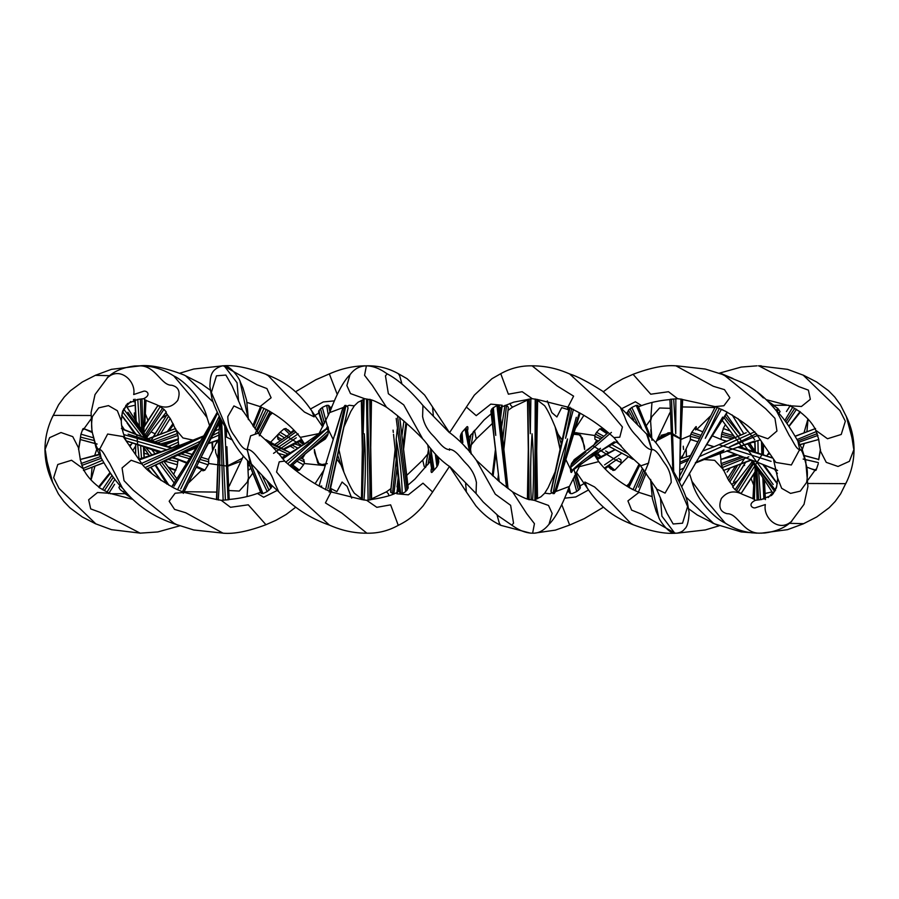<?xml version="1.0" encoding="UTF-8"?>
<svg xmlns="http://www.w3.org/2000/svg" width="899" height="899" viewBox="0 0 899 899"><rect width="100%" height="100%" fill="white"/><g stroke="black" fill="none" stroke-linecap="round" stroke-linejoin="round"><path stroke-width="1.35" d="M253.046 465.693C242.932 457.164 234.841 446.32 228.784 433.172L211.377 392.47L216.479 375.816L225.874 375.063L232.088 385.896L243.056 411.349M285.017 461.445C277.274 451.354 268.273 441.948 258.024 433.239L250.619 435.835L247.225 449.219L250.124 462.423M258.833 433.756L242.325 409.944L233.931 405.932L227.784 416.608C227.897 423.845 230.065 430.205 234.291 435.678C237.797 440.33 241.876 449.197 247.068 449.68L247.247 448.826M95.901 523.937L59.053 488.438L53.648 477.695L57.783 464.502L71.527 460.254L83.169 468.66C86.147 475.133 91.484 481.325 99.171 487.236M218.547 440.184L216.502 443.297L217.356 440.577M211.737 397.257L209.86 386.121L211.602 396.785C213.052 404.381 219.019 416.922 229.503 434.408M80.371 459.827L78.449 447.724L72.763 436.644L60.997 432.531L49.625 437.656L44.95 449.792M44.972 450.197L44.961 449.331C45.635 449.86 46.299 458.681 47.557 463.322L52.659 482.403L58.345 493.821L63.807 501.44L69.931 507.823L82.303 516.981L95.586 523.802M102.362 460.31L83.124 468.48L80.225 459.49L99.002 454.804M101.014 483.887L98.564 486.921L99.036 487.528L109.318 493.259L97.541 492.506L88.641 499.754L90.698 508.901L100.317 512.43L140.21 533.174M183.756 491.697L216.794 492.101M240.044 381.457L248.382 419.597M238.583 401.235L237.066 382.794L224.3 365.972L222.334 365.826C209.995 369.703 210.49 376.838 209.872 386.469M215.445 449.466L215.726 452.691L218.187 459.142M227.559 465.851L242.224 458.344L243.258 456.332M232.571 440.105L226.548 437.172M240.314 461.445L227.694 466.278M226.672 466.042L208.602 463.502L208.669 459.513L201.151 457.254L208.59 459.513M196.915 461.108L208.141 464.805L208.602 463.502M208.141 464.805L204.905 470.121L202.837 470.829M158.595 405.977L157.707 405.258C165.618 408.775 172.305 407.146 177.732 400.392C180.733 391.986 178.732 386.941 171.743 385.244C161.213 385.604 155.909 366.095 140.21 365.837L134.648 365.983C122.534 367.522 113.364 371.489 107.138 377.895L109.936 375.804C121.871 367.994 136.176 382.12 133.693 394.537L143.053 391.425C146.2 389.773 152.178 394.785 143.604 398.684L144.615 399.28L143.885 431.587L144.705 399.145M123.545 489.202C116.96 483.168 109.487 472.75 101.138 457.928L99.272 449.343C103.037 449.871 106.161 458.692 109.633 463.333L122.32 487.786C135.861 505.204 154.021 517.509 176.811 524.679L173.968 523.207L133.322 490.27L124.04 480.673L122.05 467.963L131.142 460.254L141.918 464.053C147.02 470.773 157.763 478.774 174.148 488.078L177.541 489.719L215.94 414.866M122.062 413.203L127.636 403.426L122.579 411.158L121.275 420.721L117.342 410.708L108.464 405.618L98.744 407.854L92.372 416.608C91.136 423.845 91.406 430.205 93.193 435.689C94.496 440.353 96.463 449.208 99.07 449.669L99.171 448.815M176.137 489.056L183.902 492.427L175.114 493.236L169.158 501.26L174.563 509.385L185.688 512.745L223.031 533.186C233.976 534.197 248.281 531.365 265.947 524.713L248.281 504.811L230.504 507.294L221.289 500.338L228.739 499.732M228.818 499.484C245.405 498.057 255.653 494.18 260.204 492.36L257.957 493.765L263.643 497.248L277.173 490.438M207.22 418.293C202.612 398.246 183.508 380.255 173.754 375.906L193.948 399.864L206.95 417.473M173.069 487.539L174.148 488.078M314.122 416.878L311.773 410.944C294.951 385.828 278.443 379.49 265.576 374.13L268.318 375.726L291.411 399.909L304.446 412.057L314.122 416.878M124.444 490.461L123.5 492.113L125.804 493.63M110.206 493.72L125.073 493.708L130.737 497.518M147.998 420.53L145.312 413.787M133.94 405.471L126.984 407.078M320.415 433.296L300.322 437.363C289.703 424.137 276.274 413.866 260.025 406.573L271.116 397.774L266.924 388.582L256.979 384.75L223.323 365.814M95.002 466.075L91.046 480.032M123.5 492.113L120.286 489.697L118.915 487.516L119.342 486.943L118.915 487.516M148.02 439.06L175.541 428.553L177.35 433.576L154.875 441.814M193.341 440.195L182.935 437.948L175.62 429.34M613.983 437.588L619.782 437.195L622.423 426.991L605.746 407.022L569.573 373.905C577.664 376.467 588.654 382.21 602.532 391.132L620.254 407.247L624.614 416.619C626.996 423.845 630.873 430.205 636.234 435.678C641.009 440.33 645.74 449.197 651.595 449.68L648.393 463.199L640.987 465.783C630.626 456.984 621.625 447.578 613.983 437.588M247.225 449.522L247.416 449.354C253.282 449.882 258.013 458.704 262.778 463.345C268.127 468.784 272.004 475.144 274.386 482.415L278.746 491.787C292.894 507.148 309.784 518.251 329.427 525.128L293.243 492.011L276.566 472.009L279.218 461.828L284.646 461.075C293.883 469.728 312.492 484.033 331.057 491.922L325.427 502.912L341.856 513.093L366.859 533.186M369.916 399.268L371.613 499.484C384.783 497.405 393.481 494.888 397.695 491.955L396.807 493.776L408.36 494.832L422.991 483.179L432.61 491.989L423.092 505.901C411.832 518.914 402.595 523.117 398.268 525.353L390.627 504.845L376.827 507.328L366.725 500.338L361.499 499.507M407.157 486.977L408.09 488.269L405.674 491.584L402.235 493.63L399.752 492.686L393.515 434.341M460.985 434.138L462.03 432.329L462.828 442.623L460.985 434.138L460.277 436.397L461.243 442.375M469.66 452.163L465.03 428.834L462.03 432.329M465.03 428.834L466.244 428.565L467.413 430.363M467.761 429.936L467.761 429.936C468.233 425.957 467.446 425.542 465.39 428.666M499.316 406.573L498.271 405.393L496.922 405.382L492.034 408.685L490.888 411.169L497.349 465.446M532.759 533.197C538.602 533.433 544.019 530.466 549.008 524.286L552.155 513.441L548.525 505.452L534.332 500.338L535.557 500.001L536.669 399.313L537.58 399.538L532.287 398.718L522.184 391.706L508.385 394.189L500.743 373.692L491.933 378.726L474.335 395.133L466.39 407.056L476.223 415.641L490.798 404.123L502.204 405.258L501.316 407.078L513.767 402.123L527.499 399.549L529.106 499.788M569.663 373.95C561.987 370.568 548.997 365.747 532.129 365.848L557.144 385.941L573.607 396.144L567.943 407.123C584.53 414.551 600.004 424.834 614.354 437.959M500.743 373.692L500.698 373.714C510.553 368.197 521.06 365.567 532.197 365.848M366.814 533.186C377.951 533.455 388.447 530.837 398.313 525.319L398.268 525.353M436.981 455.804L438.038 464.817L438.791 461.872L438.229 457.153M438.038 464.817L436.97 466.738L435.307 453.939M430.79 448.623L434.093 470.132L436.97 466.738M434.093 470.132L433.621 470.379C431.542 473.548 430.756 473.132 431.239 469.109M350.217 374.512C343.71 380.704 336.855 393.391 329.652 412.596L349.239 405.258L354.251 405.865L358.06 402.235L363.196 399.763M364.129 398.841L363.185 433.7L363.263 399.347L364.713 398.718L350.486 393.582L346.868 385.57L350.003 374.759C354.228 368.938 359.656 365.972 366.275 365.848M366.387 365.848L364.556 375.31L372.253 385.323L386.446 407.168C376.692 401.651 370.815 399.111 368.815 399.527M386.424 407.157C399.583 416.844 411.686 427.43 422.732 438.892L403.73 404.876L388.357 393.728L385.457 375.827L387.222 373.883C384.188 371.86 376.748 366.208 366.747 365.837L366.331 365.848M449.5 450.219L449.702 449.354C456.096 449.882 461.176 458.704 465.952 463.345C471.481 468.795 474.964 475.155 476.414 482.415L476.054 493.517L483.257 502.08L498.361 515.925L511.823 525.173L513.554 523.207L510.621 505.317L495.282 494.169L476.279 460.142L499.271 481.583L512.587 491.888L526.758 513.711L534.444 523.668L532.624 533.186M449.5 432.734L422.946 405.505L422.597 416.619C424.036 423.856 427.519 430.205 433.06 435.689C437.847 440.33 442.926 449.197 449.309 449.68L449.5 448.826M535.815 499.271L540.951 496.799L544.76 493.169L549.772 493.776L569.348 486.438C562.358 505.26 555.503 517.959 548.795 524.533M532.669 533.186L532.287 533.208C522.297 532.849 514.857 527.196 511.778 525.151L511.823 525.173M530.241 499.518C528.331 499.979 522.431 497.428 512.565 491.865L512.587 491.888M333.248 439.589L328.495 429.936C328.304 425.957 327.607 425.542 326.404 428.666L328.259 430.363L328.191 433.588L303.368 455.523L327.539 435.442L325.371 438.959L319.235 443.016L324.955 439.263M799.908 411.832C807.605 417.777 812.91 423.957 815.831 430.351L827.496 438.746L841.228 434.475L845.341 421.271L839.924 410.528L803.11 375.074M800.144 444.511L818.775 439.499L815.899 430.565L816.337 431.565L797.199 439.499M854.05 449.208L849.386 461.333L838.037 466.469L826.248 462.356L820.551 451.264L818.652 439.251M846.217 482.673L845.768 483.651C851.184 472.84 853.938 461.502 854.039 449.646C853.365 449.174 852.702 440.308 851.443 435.655L846.341 416.597L840.453 404.865L834.755 397.043L828.575 390.739L816.708 382.03L803.425 375.209M651.764 450.219L651.944 449.354C657.147 449.882 661.215 458.704 664.721 463.333C668.935 468.784 671.104 475.144 671.227 482.415L665.08 493.102L656.686 489.078L640.178 465.277M655.955 487.674L666.923 513.138L673.149 523.982L682.532 523.207L687.623 506.564L670.227 465.862C660.866 448.961 656.45 441.297 645.954 433.34M689.14 512.542L687.274 501.788L689.14 512.542C688.645 521.667 687.151 527.129 684.645 528.938C683.206 531.129 680.554 532.545 676.689 533.197L674.677 533.051L661.911 516.183L660.428 497.788M655.742 442.69L656.764 440.69L671.339 433.149M680.127 438.701L668.238 432.756L656.967 440.139M700.197 437.161L690.881 434.138L690.398 435.521L680.835 439.487M680.127 438.442L671.092 432.7L661.023 435.341M690.881 434.138L691.736 432.318L701.074 435.408M695.601 429.924C696.882 425.957 696.5 425.53 694.466 428.654L691.736 432.318M681.936 406.932L714.874 407.55M650.618 479.425L658.585 516.79C659.237 520.499 669.789 534.883 675.61 533.186L675.958 533.197M758.778 365.837L798.773 386.592L808.403 390.132L810.336 399.302L801.436 406.494L789.67 405.741L792.412 407.123M763.386 397.931L756.891 391.717M732.977 378.535L721.256 373.591M646.493 433.734L651.775 449.522M681.644 458.456L682.498 455.726L680.588 458.333M621.827 408.596L635.391 401.763L641.054 405.258L638.796 406.674C643.572 404.764 653.854 400.92 670.306 399.538M670.249 399.291L677.677 398.718L668.496 391.728L650.741 394.212L633.053 374.31C650.741 367.646 665.046 364.825 675.981 365.848L713.3 386.267L724.482 389.638L729.864 397.763L723.886 405.775L715.098 406.595L726.111 411.573M719.357 408.326L705.299 438.33L721.436 409.292L723.268 410.169M725.021 411.023C741.248 420.249 751.935 428.227 757.093 434.97L767.881 438.757L776.972 431.014L774.938 418.316L765.645 408.73L725.021 375.816L722.189 374.344L739.124 381.322C752.946 387.244 765.465 397.212 776.669 411.225L789.378 435.678C792.851 440.319 795.963 449.174 799.739 449.669L797.851 441.061C789.502 426.25 782.04 415.832 775.444 409.798M764.049 479.403L773.196 493.652L776.938 485.82M799.829 450.208L799.941 449.343C802.56 449.871 804.515 458.692 805.819 463.333C807.594 468.784 807.864 475.133 806.628 482.403L800.279 491.146L790.547 493.394L781.681 488.326L777.725 478.268L776.433 487.854L771.364 495.574L773.297 493.529M791.873 521.117C785.557 527.511 776.511 531.466 764.734 532.995L758.801 533.174C742.9 532.747 737.697 513.295 727.1 513.7C720.121 511.891 718.2 506.834 721.346 498.507C726.819 491.82 733.472 490.236 741.304 493.753L740.338 492.989M754.98 478.616L754.396 499.72L755.418 500.316C746.788 504.26 752.856 509.25 755.98 507.587L765.341 504.553C762.846 517.127 777.242 530.938 789.075 523.196L791.165 521.735L804.032 504.328L807.92 486.516L805.673 460.782L801.728 448.028L796.683 438.779M573.011 434.183L580.136 434.902L584.462 446.207L584.631 449.478L582.361 437.948L576.765 432.655M594.902 439.105L594.891 435.521L575.27 432.677M607.039 433.756L599.734 428.834L601.521 428.722L607.623 433.06M818.775 459.49L820.461 449.556M815.505 469.345L815.517 470.435L816.101 470.166L818.27 463.76M845.768 483.651L808.044 483.482M788.917 523.33L803.728 523.656M651.977 440.308L650.584 421.103L651.685 416.878L659.585 408L670.294 408.337M685.723 496.776L713.424 523.229L715.469 524.218M651.326 435.532L650.831 429.722M788.771 405.28L773.915 405.28L768.207 401.437M773.241 405.348L777.657 408.303L780.062 411.562L779.647 412.034L780.062 411.562M803.976 432.925L807.943 418.968M772.005 491.899L765.083 493.495M753.699 485.202L751.025 478.448M674.992 533.129L641.425 514.082L631.626 510.115L627.918 500.9L638.964 492.405C622.715 485.112 609.286 474.841 598.678 461.625L579.226 466.727M712.098 522.802L717.66 525.173M630.682 523.252L633.413 524.847C621.344 519.993 603.577 512.767 587.238 488.056L584.856 482.021L594.576 486.955L607.645 499.114L630.682 523.252M587.946 489.034L587.238 488.056M734.809 437.88L721.594 434.127L721.02 439.42M725.358 424.609L723.201 428.654L725.268 429.25M721.594 434.127L723.448 428.542M282.106 439.521L277.634 437.128L277.881 439.094L278.847 439.476M291.388 433.026L287.95 429.733M620.153 459.468L621.018 459.962L620.962 463.749L628.412 456.67M611.039 469.233L607.555 465.963M588.497 489.966L575.753 496.978L564.673 498.181M561.763 504.654L569.663 525.05M433.363 416.08L432.576 406.989L449.5 432.599M497.023 514.891L499.327 523.218L500.732 525.319C496.405 523.083 487.168 518.88 475.908 505.867L466.39 491.967L465.637 483.819M331.922 406.741L329.731 407.663M432.61 407.022L424.665 395.099L407.067 378.693L398.257 373.658L399.662 375.748L401.988 384.143M569.146 491.348L567.999 491.854M366.871 365.814L366.859 365.814C349.992 365.713 337.001 370.534 329.337 373.905L337.249 394.391M334.327 400.875L323.292 401.943L310.481 409M547.3 400.909L551.84 412.619L556.897 416.967L561.718 407.607L567.808 409.517M512.576 407.112L510.677 405.258L510.115 403.314M501.563 427.25L505.002 405.359L506.519 405.337L508.34 407.236L503.822 449.084M474.436 430.329L476.301 438.824L471.267 444.881M532.613 365.814L530.545 365.837M398.448 480.796L397.066 491.539L398.808 488.944L399.089 486.696M391.189 490.708L390.773 492.427L393.897 493.618L397.055 467.671M388.896 495.72L388.312 493.697L386.413 491.843M500.17 410.753L501.934 407.382L500.597 417.934M427.722 454.074L422.71 460.108L424.238 466.592M330.517 488.348L336.867 491.629L342.103 482.021L347.16 486.393L351.711 498.125M97.148 444.05L80.236 439.499L80.595 437.15L93.856 440.454M83.483 429.655L83.416 428.52L84.248 428.834L82.865 428.868L80.955 434.183L78.539 449.433M248.169 469.256L247.641 463.243L248.416 478.111L247.337 482.033L239.28 491.045L228.436 490.517M213.277 402.213L185.576 375.76L183.508 374.759M110.094 375.681L95.26 375.344L111.42 369.343L140.592 365.826M52.783 416.316L53.221 415.372L90.956 415.507M319.482 412.023L318.797 410.753L322.303 407.393L326.697 405.359L328.427 405.337L329.315 406.562M270.565 442.308L280.151 432.239L284.073 428.857L286.096 428.542M337.687 455.119L340.923 464.738L336.833 459.052M270.071 411.506L265.958 409.303M612.893 470.424L614.804 470.155L620.962 463.749M569.606 492.427L570.584 493.618L572.18 493.618L576.72 491.539L579.922 488.719L580.304 487.82L579.518 486.932M633.065 489.697L628.873 487.449M599.262 462.378L598.678 461.625M562.19 439.982L558.077 434.251L561.324 443.915M680.127 438.611L669.62 432.633L658.709 437.543M692.646 440.207L697.86 441.791L690.398 439.521L690.398 435.521M694.466 428.654L701.546 431.306M784.782 420.575L792.682 407.269L791.48 406.584L800.425 412.045L796.57 416.866M811.606 468.93L816.101 470.166M758.655 471.121L760.565 499.653L761.869 499.496L755.418 500.316M741.012 493.641L735.079 489.708L732.719 486.966L750.654 463.738L732.64 487.022M723.358 469.57L714.694 460.344L702.613 459.4M692.05 481.516L705.097 499.192L725.223 523.083C715.615 518.813 696.422 500.878 691.769 480.707M799.852 449.219L791.356 464.974L775.837 462.423L756.34 434.093M460.839 441.948L460.277 436.397M528.376 399.291L532.287 398.718M651.764 448.826L647.64 435.071L619.692 406.685M579.338 412.697L556.391 490.281L554.144 493.63L551.413 492.427L551.02 490.708M611.421 432.397L570.584 467.491L571.989 470.492C580.473 462.277 589.969 454.883 600.487 448.331C592.98 455.31 583.799 462.58 572.933 470.132L572.596 470.368C571.393 473.548 570.685 473.132 570.505 469.109L565.741 459.434M584.462 446.207L580.529 435.105L573.787 433.475M602.24 437.779L595.486 434.138L594.891 435.521M595.486 434.138L596.588 432.318L603.892 436.33M599.734 428.834L596.588 432.318M637.649 406.573L637.481 405.382L636.177 405.382L631.795 407.461L628.457 410.259L627.783 412.057M682.644 399.516L680.285 452.826L682.195 399.313L677.677 398.718M449.5 449.185L449.5 449.882M534.332 500.338L529.477 499.507M572.843 470.199L579.327 465.233L571.989 470.492M556.391 490.281L564.808 462.457M556.02 491.146L576.315 417.293M799.829 448.815L799.852 449.511M279.319 492.349L270.554 484.28L251.36 463.963L247.247 450.219M366.725 500.338L370.624 499.743M271.24 487.831L271.217 486.977L270.925 488.258L267.205 491.584L262.991 493.618L261.53 493.652L261.418 492.427M285.691 462.288L326.157 428.834L282.736 458.94M329.191 492.135L347.958 408.326L347.632 406.573L344.958 405.382L342.541 408.933M342.609 408.685L334.709 435.397L343.126 407.461M369.579 399.538L364.713 398.718M142.66 464.929L123.174 436.588L107.655 434.037L99.171 450.208M221.289 500.338L217.108 499.507M327.281 463.648L319.46 464.929L314.538 452.691L318.471 463.682L325.18 465.401M314.538 452.691L314.369 449.478L317.763 463.075L325.236 465.66L304.12 463.502L304.334 461.872L298.929 459.378M296.827 461.108L303.525 464.817L304.12 463.502M303.525 464.817L299.389 470.132L298.041 470.492L291.478 465.963M166.371 412L146.818 437.319L166.293 412.045L163.955 409.315L157.999 405.382L143.919 427.283M212.546 450.141L211.894 442.398M173.631 474.414L177.024 466.727L178.171 459.501M143.604 398.684L137.097 399.516M92.204 432.509L83.483 428.565M240.28 461.468L227.694 466.188M199.207 468.469L204.534 470.368M160.988 480.381L150.594 467.311M157.494 442.791L177.923 435.431L178.418 438.948L160.618 443.892M103.677 462.704L85.371 469.716M151.774 440.667L176.215 430.868M135.131 399.909L136.21 421.541M136.794 435.183L139.087 459.063M134.996 399.156L135.535 415.248M140.379 399.032L141.626 429.722M143.413 446.792L144.02 457.501M141.48 458.321L140.649 445.668M139.502 426.542L137.783 399.448M144.009 447.713L144.155 454.624M143.256 437.408L141.93 398.83M122.275 429.149L154.066 441.521L121.41 428.52M153.336 441.252L172.406 448.005L128.096 434.172M208.77 461.861L200.028 459.445M190.835 456.782L181.047 453.894M167.102 449.86L124.86 437.734M123.736 434.565L171.799 448.219M184.767 452.242L192.24 454.546M203.893 470.48L197.072 467.559M171.709 456.883L187.172 462.569M196.544 466.323L204.905 470.121M163.764 445.016L176.665 439.937M169.282 449.107L178.687 444.499M145.986 400.134L145.301 413.967M144.009 426.429L145.009 401.1M175.957 470.121L168.135 467.019M143.626 453.163L148.335 454.388M167.967 459.468L177.721 461.861M177.418 464.794L164.438 461.03M102.407 489.708L111.982 475.492M113.308 477.268L104.306 490.73M98.564 486.955L102.531 481.999M110.397 473.301L99.036 487.528M144.806 438.015L163.955 409.315M107.026 492.113L114.903 479.302M132.951 450.343L135.682 445.926M143.885 432.857L160.033 406.899M162.483 408.303L145.099 434.813M112.566 487.427L110.071 491.315M93.215 437.723L80.955 434.183M164.225 445.353L177.89 439.6M178.395 442.184L168.327 446.612M126.175 440.87L161.449 451.781M177.002 455.074L189.577 458.782L192.105 454.77M160.325 452.163L141.132 445.825M81.045 463.558L100.036 456.726M101.036 458.378L81.764 465.435M147.829 468.548L151.864 473.515M140.222 459.614L181.587 444.668L145.132 457.153M219.716 417.237L220.019 417.833M216.805 499.72L219.3 433.801C220.221 455.602 219.884 477.695 218.277 500.069M261.53 493.652L248.36 461.962M251.057 464.277L262.991 493.618M270.925 488.258L267.104 480.92M267.205 491.584L257.215 470.593M262.25 475.987L269.003 490.27M219.581 419.204L199.522 460.434M205.017 449.635L219.536 421.271M217.67 412.989L180.688 488.921M182.385 491.967L219.221 416.248M171.855 486.898L204.129 435.217L217.288 412.169M204.095 435.273L189.858 460.693L174.001 486.224M208.815 428.025L206.051 433.194M225.93 428.598L226.526 436.644M221.626 420.934L225.413 499.99M228.043 499.586L224.75 426.576M145.29 467.536L200.601 441.061M212.209 435.566L219.221 432.149M203.376 436.487L144.222 464.727M141.525 463.446L202.545 436.375L181.216 444.814M218.963 439.69L208.287 443.342M196.432 447.826L192.734 449.242M223.143 500.192L220.311 418.417M269.183 443.14L290.085 452.725M265.879 439.645L277.993 446.41L267.104 440.892M288.04 454.096L272.139 446.533M277.701 453.141L285.691 455.445M427.733 444.926L431.7 469.132L433.621 470.379M320.044 442.465L307.57 451.983M289.804 465.581L328.349 430.879M367.792 399.313C367.264 432.88 370.455 465.985 369.804 500.001M368.118 500.192L366.534 398.999M371.354 499.586L369.747 399.459M429.216 446.724L428.576 445.949M438.791 461.872L438.06 456.984M432.779 470.492L430.902 458.805L430.61 448.399M325.539 489.73L344.958 405.382M345.98 405.393L327.921 488.73M319.662 486.337L321.741 486.078M327.022 428.565L287.714 463.794M193.465 448.961L176.631 455.726L197.398 446.264M219.131 434.97L210.793 438.633M198.724 444.128L150.672 467.255M291.456 465.985L298.041 470.492M292.478 464.817L299.389 470.132M463.614 445.005L466.547 448.421M530.882 398.841L530.298 433.7L529.253 399.021M531.219 499.72C530.208 477.65 530.489 455.681 532.073 433.801C533.804 455.602 533.984 477.695 532.624 500.08M570.798 465.401L585.923 451.905L571.461 463.626L570.584 467.491M573.45 409.292L565.572 438.33L571.64 408.326M553.042 493.663C556.47 474.706 561.302 456.467 567.55 438.948C564.426 457.018 559.953 475.245 554.144 493.63M570.135 407.281L551.042 491.798M498.271 405.393L507.53 487.719M501.518 483.471L503.575 485.044M506.53 487.483L496.922 405.382M493.337 407.461L495.754 435.397L492.034 408.685M491.068 410.259L498.9 478.493M466.244 428.565L470.907 453.658M527.915 399.347L529.151 499.675M534.894 500.192L535.22 398.999M587.598 450.197L595.127 443.949L574.023 459.794M571.461 463.626L574.461 459.535M617.265 441.207L605.207 448.286M683.555 449.466L683.251 446.196M594.745 436.397L600.914 438.937M611.657 444.499L627.749 453.534M629.03 457.018L608.747 446.219L629.12 457.063M679.846 465.03L680.936 398.987M672.913 470.155L669.924 399.561M671.553 399.336L673.699 471.492M757.745 435.419L729.303 447.061L756.475 433.644M754.868 431.778L699.186 456.726M714.963 446.365L744.215 433.644M679.88 463.985L688.376 460.176M700.771 454.096L701.535 452.882M689.466 458.119L679.947 462.232M695.41 462.648L723.942 450.028L722.459 452.13L707.344 458.22L754.227 441.151M649.303 435.858L636.177 405.382M637.481 405.382L650.64 437.071M631.795 407.461L641.594 428.216M637.357 423.676L630.053 408.674M628.457 410.259L633.817 420.035M600.97 428.565L607.567 433.116M758.172 453.287L757.924 440.555L751.025 442.757M757.936 440.555L727.077 450.849M597.307 453.085L614.298 441.78M613.129 436.858L611.365 435.296M772.825 458.13L737.596 447.219M739.27 446.657L747.372 449.534M763.892 499.102L762.801 477.504M761.869 454.512L761.475 441.285M762.97 443.634L763.161 454.939M741.54 456.265L721.088 463.614L721.616 465.39L743.653 457.04M796.559 409.281L786.985 423.474M785.827 421.934L794.772 408.315M741.034 493.607L755.07 471.761M787.771 409.461L789.165 407.281M736.495 490.697L753.564 463.693M753.025 462.906L735.079 489.708M761.88 454.815L738.394 491.787M788.884 426.104L800.054 411.573M800.425 412.045L794.244 419.766M775.545 490.326L753.429 461.929L774.713 491.562M734.517 418.777L736.551 422.103M777.332 483.887L762.689 464.345M753.351 451.635L747.71 443.859M749.17 443.376L755.508 452.388M749.755 443.185L755.789 452.478M726.19 414.136L740.945 435.116M740.619 435.262L724.987 415.99M723.83 417.372L738.045 436.42M738.551 437.116L773.185 484.494M742.731 447.871L735.607 438.296M735.18 437.712L722.998 421.451M695.118 428.553L702.344 431.655M710.513 438.521L709.603 439.959M690.286 436.386L699.444 438.645M719.458 444.848L771.084 461.356M720.178 453.343L720.998 459.445L735.101 453.939L727.201 450.804M714.064 446.724L706.76 444.488M755.418 452.354L754.969 441.51M758.599 499.99L756.879 468.581M756.037 467.334L757.115 500.17M795.312 436.296L815.573 428.52M722.549 459.041L737.865 454.928M720.829 459.501L721.088 463.614M800.211 444.645L815.831 440.285M721.964 432.307L733.606 435.712M754.182 441.757L754.789 441.948M754.812 442.522L752.823 442.196M721.324 436.386L732.573 438.869M803.133 459.063L818.36 462.592M753.879 481.583L753.081 497.979M753.8 499.057L754.542 473.234M720.223 453.748L722.279 452.568M754.722 439.701L749.103 432.565M748.429 431.711L738 418.642M694.702 440.825L690.23 439.094M776.747 469.919L754.98 461.311L777.59 470.492M748.822 456.816L722.493 467.48L723.448 470.469M751.182 460.209L723.65 470.413L750.991 459.94M817.944 435.408L798.93 442.229M798.11 440.858L817.27 433.633M601.352 464.727L599.914 463.086M628.895 487.415L639.852 465.064M634.997 490.607L643.763 469.862M642.538 468.267L633.132 489.539M648.775 462.389L638.504 487.157M639.032 464.491L628.322 485.865M607.881 453.22L596.812 458.793M597.273 459.49L615.13 449.725M593.329 446.016L614.972 459.49M616.029 460.052L621.265 462.58M595.093 453.568L600.543 456.917M601.442 457.321L597.453 452.995M614.804 470.155L608.747 465.12M594.722 454.714L598.464 457.894M607.713 465.806L613.174 470.447M528.668 473.324L528.387 498.125M536.546 457.052L537.074 498.327M471.548 443.196L470.492 449.298M469.469 442.904L470.964 434.622M578.506 490.292L574.45 475.931M573.191 478.493L576.72 491.539M573.888 469.379L579.922 488.719M613.556 461.76L615.534 460.4M651.281 436.184L650.573 436.656M650.202 435.734L651.191 435.071M621.894 453.096L604.566 464.873M555.29 427.486L560.268 448.781M569.067 487.191L570.584 493.618M326.697 405.359L328.304 415.338M338.103 453.186L338.653 450.646M329.955 411.809L328.427 405.337M328.438 430.048L322.303 407.393M343.71 471.503L342.856 469.402M323.337 425.508L318.797 410.753M320.505 408.685L324.46 423.283M398.19 490.292L398.898 484.943M396.201 459.58L392.481 493.618M390.694 492.101L395.178 449.86M397.021 486.932L398.156 478.099M403.921 421.092L401.92 435.7M403.089 445.533L405.921 422.878M362.409 445.263L361.645 400.392M425.609 467.458L428.508 449.68M370.332 425.373L370.613 401.156M284.073 428.857L289.647 434.251M299.401 441.6L303.795 444.657M304.334 444.308L300.536 441.061L304.345 444.308M291.31 433.172L285.815 428.497M278.69 434.161L284.477 437.88M294.737 443.937L301.435 446.118M302.12 445.69L280.151 432.239M297.962 448.241L292.321 445.162M290.871 446.533L292.568 447.533M301.614 439.33L283.151 449.129M292.714 444.96L302.064 440.263M273.554 453.354L296.254 437.768M298.187 433.857L278.87 446.87M247.989 466.244L249.551 465.086M276.6 445.69L295.692 432.093M154.797 433.621L152.01 432.34M266.228 409.472L256.305 430.554M257.204 431.711L268.104 410.45M255.372 433.385L263.834 414.136M270.048 411.528L258.552 433.408M259.305 435.79L270.43 413.63M285.399 437.251L274.701 444.612M429.52 455.95L428.025 464.446M253.608 426.991L261.463 407.55M263.991 408.36L255.001 428.845M80.73 435.228L80.595 437.15M498.428 474.582L497.731 480.257M278.038 435.206L277.634 437.128M608.252 452.489L606.825 451.658M500.822 408.685L500.147 413.731M495.9 453.354L493.079 476.155M502.788 439.218L506.519 405.337M728.752 480.482L737.753 465.086M735.663 465.862L727.538 478.515M765.33 498.709L764.408 479.965M804.313 455.512L818.719 459.468L804.347 455.613M727.122 472.076L730.202 467.918M778.691 409.27L777.186 411.641M776.219 410.607L777.657 408.303M745.204 457.344L729.797 482.044M734.977 479.482L745.563 462.221M679.498 479.538L679.532 477.706M721.616 465.39L722.493 467.48M675.846 398.841L675.767 433.7L673.677 399.021M677.385 478.099L679.105 481.414M621.018 445.556L616.22 441.971M727.134 412.124L702.737 450.882M689.623 457.827L699.085 439.375M717.211 407.449L679.453 481.763M681.352 486.044L681.7 486.808L722.661 417.102M709.716 439.768L701.591 452.781M328.191 433.588L327.539 435.442M325.371 438.959L324.112 439.532M362.331 499.72L364.275 433.801C365.803 455.602 365.702 477.695 363.994 500.08M281.735 457.805L293.389 450.983M397.482 415.563L407.011 490.281M408.09 488.269L399.662 417.394M392.481 411.551L391.436 410.753M393.312 432.453L393.065 430.138M400.752 493.663C398.111 474.706 396.583 456.467 396.167 438.948C399.695 457.018 401.718 475.245 402.235 493.63M405.674 491.584L396.201 418.417M177.35 433.576L177.923 435.431M178.418 438.948L178.182 439.521L178.418 438.948M304.334 461.872L303.57 459.513M133.558 399.403L133.76 401.842M135.502 454.534L135.704 444.027L135.67 454.804M123.59 408.91L145.469 438.262M163.82 461.311L176.283 477.965M147.346 438.993L127.849 412.281M121.68 415.113L136.333 434.667M145.694 447.387L151.953 454.939M159.505 463.232L174.148 482.954M175.721 480.74L161.595 462.3M155.134 453.894L151.74 449.534M141.986 436.914L122.5 411.663M125.793 405.382L141.84 430.025L125.86 405.28M165.517 481.943L164.023 479.504M143.256 446.556L149.448 455.759M155.718 464.952L169.012 485.336M121.68 415.45L125.793 421.114M151.178 440.443L167.158 414.394M160.348 434.262L170.192 418.428M168.585 416.091L156.988 435.487M167.304 431.666L173.091 423.496M188.206 483.302L202.084 469.716M265.947 374.276C248.259 367.624 233.954 364.803 223.019 365.814L193.701 369.028L179.811 373.186M83.438 469.222L83.101 468.435M108.948 493.09L132.49 499.271M139.884 533.174L157.808 531.938L179.811 525.814M229.526 485.325L243.292 456.377M240.438 382.255C239.123 377.479 229.459 364.567 223.413 365.837M157.078 404.898L144.672 399.864M121.275 420.62C121.286 426.845 123.017 433.824 126.501 441.578M223.435 533.186L193.712 529.972L176.44 524.544M265.587 524.87L275.903 520.33L286.118 514.509L295.625 507.283M166.821 414.922L161.292 418.417M125.703 493.506L127.624 495.563M260.204 406.64L247.011 402.426M178.822 445.69L177.867 438.757M397.673 491.967L399.561 490.888M407.91 485.179L414.911 479.111L430.385 461.356M449.624 432.543L466.424 407.011M535.804 499.799L537.658 399.572L567.999 407.146M331.001 491.899L361.454 499.473M432.576 492.034L449.5 466.412M501.339 407.067L499.541 408.09M491.169 413.798L484.1 419.923L468.66 437.633M476.065 493.529L449.5 466.3M815.562 429.789L815.91 430.599M655.708 442.634L669.463 413.697M766.499 399.74L790.052 405.921M756.992 365.826L741.214 367.073L719.166 373.209M710.895 415.63L696.916 429.295M603.375 391.75L612.657 384.66L622.827 378.827L633.424 374.153M777.725 478.392L773.634 460.007M677.318 365.893L705.299 369.062L722.56 374.478M754.34 499.147L741.922 494.113M803.099 523.937L816.697 516.981L829.069 507.811L835.205 501.428L840.655 493.809L846.51 481.999M820.36 449.5L818.629 459.816M756.98 533.174L741.192 531.927L714.817 523.937M771.364 403.415L773.387 405.606M651.977 496.551L638.796 492.337M677.082 533.174L705.288 529.949L719.166 525.791M758.88 365.814L761.206 365.814M737.798 480.493L732.202 484.033M603.364 507.25L584.35 518.599L569.573 525.083M366.803 365.814C377.94 365.533 388.447 368.163 398.302 373.681M567.966 491.865L567.123 492.202M530.522 533.163L500.687 525.297M466.412 492L449.5 466.379M329.427 373.872L315.807 379.783L295.614 391.717M568.618 410.663L567.1 406.786M527.511 400.055L512.554 407.135L508.025 410.371M492.304 423.53L476.268 438.858M361.465 498.675L354.341 493.248M544.648 405.73L537.647 400.336M422.721 460.097L406.741 475.369M390.953 488.595L386.424 491.832M331.911 492.247L330.472 488.562M80.348 439.251L78.64 449.5M52.479 417.024L58.547 404.853L64.267 397.021L70.437 390.728L82.292 382.019L95.89 375.063M139.873 365.826C150.358 364.634 165.124 367.713 184.171 375.04M318.898 413.079L315.066 415.271M293.793 430.104L290.827 432.543M248.416 479.347L252.81 473.088M272.419 412.922L269.79 415.428M354.431 493.36C350.902 488.483 346.272 478.616 340.552 463.76M322.674 426.834L311.425 410.416M386.435 491.832L371.602 498.878M323.022 472.874L322.674 472.189M130.726 401.482L126.422 406.179M677.082 365.826L675.981 365.803M626.558 486.044L629.053 483.673M650.584 419.608L646.19 425.856M534.231 533.174L555.368 530.129L569.618 525.072M651.977 402.449L650.584 421.137M608.117 466.457L605.184 468.862M583.912 483.696L579.967 485.943M772.578 492.798L768.196 497.574M576.349 426.834L576.045 426.238M532.714 365.814L534.253 365.826M675.969 533.163C665.024 534.163 650.719 531.343 633.053 524.69M587.586 488.584L576.349 472.189M544.558 405.606C548.087 410.483 552.716 420.361 558.448 435.228M669.081 414.282L670.44 411.888M845.779 415.372C851.162 426.126 853.915 437.397 854.039 449.185L854.039 449.365M761.206 533.186L787.558 529.646L803.414 523.802M758.408 365.837L787.58 369.354L803.74 375.355M815 470.244L808.055 479.92M715.143 524.083L697.264 514.981L688.814 508.89M808.044 419.08L806.909 431.823M804.313 443.488L802.313 449.489M771.713 495.282L761.352 499.541M686.184 449.511L686.476 456.849M689.376 473.256L691.893 481.111M724.459 522.622C733.09 528.286 742.214 531.691 751.834 532.837L759.374 533.174M723.392 469.739L728.662 480.358L733.168 486.359M669.508 464.614C679.61 481.325 685.577 493.866 687.409 502.26M544.659 493.281L548.188 487.584L555.2 471.761M575.326 428.553L583.923 415.304M682.633 399.583L715.334 406.685L697.287 442.937M449.5 432.531C459.524 440.038 468.458 449.253 476.313 460.176M569.101 487.089L580.507 464.367M627.614 412.326L626.569 412.956M605.196 430.138L604.499 430.857M366.916 533.186C350.037 533.298 337.035 528.477 329.337 525.083M240.247 381.85L242.988 388.008L246.641 400.415L248.416 419.642M422.699 438.869C427.823 443.848 434.273 456.018 449.5 466.502M260.036 492.427L260.598 492.191M271.476 486.651L272.431 486.078M293.816 468.896L294.524 468.154M318.516 434.622L329.911 411.944M183.666 492.337L216.479 499.451M315.077 483.718L323.831 470.222M354.352 405.752L350.812 411.45L343.778 427.351M387.188 373.86C398.077 379.535 410 390.087 422.957 405.516M107.824 377.288L95.024 394.571L91.091 412.506L91.968 431.037L96.036 447.736L102.329 460.232M175.608 429.273L170.338 418.664L165.843 412.663M212.524 442.184L212.816 449.489M139.615 365.837L147.65 366.219C156.842 367.343 165.798 370.725 174.518 376.378M96.687 449.489L94.676 455.512M92.091 467.177L90.945 479.92M209.647 425.8L207.096 417.889M137.648 399.471L127.298 403.73M210.186 390.11L201.264 383.716L183.834 374.894M90.956 419.069L84.012 428.744M53.232 483.651C47.816 472.84 45.062 461.502 44.961 449.646M53.221 415.372C47.838 426.126 45.085 437.386 44.961 449.185M140.615 533.174L111.431 529.657L95.272 523.656M228.616 487.022L229.919 484.73M208.433 459.434L217.187 441.151M150.92 467.154L161.247 480.549M121.635 425.474L124.511 429.823M87.394 468.93L83.461 470.458M143.885 433.048L143.896 430.475M201.432 469.424L196.162 467.177M186.767 463.221L172.63 457.445M145.593 408.034L144.806 425.261M92.091 431.812L83.393 428.508M143.93 426.553L157.898 405.471M99.452 485.842L109.936 472.638M135.019 453.748L135.547 452.995M108.678 493.562L114.578 484.291M145.604 450.219L144.042 449.736M171.866 457.771L176.788 459.119M127.13 441.274L143.076 446.488M175.361 428.609L147.829 438.791M271.633 486.966L269.97 483.718M200.466 458.557L205.107 449.444M191.004 456.523L171.675 486.797M248.214 461.816L261.07 493.349M138.536 459.243L143.065 457.816M218.951 440.061L208.107 443.679M196.409 447.859L193.105 449.107M216.468 499.541L219.614 417.046M290.265 452.804L277.858 446.331M304.615 454.467L290.883 466.502M177.215 455.478L154.381 465.558M329.854 491.382L348.082 407.977M569.269 407.697L550.93 491M508.047 488.64L499.327 406.224M497.136 463.67L499.271 481.583M580.102 413.113L556.672 489.359M650.584 479.381L652.348 498.518L656.09 511.194L658.776 517.195M471.278 454.119L467.356 429.7M617.366 441.33L606.443 447.567M633.087 459.344L629.064 457.04M595.205 439.487L598.453 441.083M680.296 452.703L679.936 462.536M714.772 446.443L702.602 451.141M708.052 457.939L695.332 463.12M684.15 467.963L679.711 469.941M629.221 415.484L627.468 412.045M578.54 465.817L597.363 453.04M746.62 449.264L771.87 457.737M763.352 478.347L763.993 499.08M755.059 472.481L741.113 493.54M790.356 405.404L786.445 411.54M752.182 461.67L749.575 465.176M789.064 426.362L799.425 413.282M773.14 493.708L764.982 480.841M742.349 447.702L741.147 446.028M735.101 437.746L723.425 422.013M754.306 499.855L754.958 479.92M766.6 456.051L768.746 453.096M763.465 446.028L763.993 445.275M746.968 449.388L739.405 446.601M735.101 453.939L726.617 451.006M713.862 446.814L706.715 444.544M763.318 454.995L763.498 444.477M755.014 451.287L754.778 441.566M814.988 428.744L795.244 436.161M720.784 459.501L737.63 454.838M814.955 470.222L815.539 470.458M753.688 485.426L752.957 498.833M754.958 449.736L753.362 448.77M722.088 459.153L735.191 453.973M681.813 457.861L690.567 439.577M723.414 428.531L730.202 431.104M767.667 454.568L769.342 454.029M627.524 486.629L638.931 464.423M646.179 473.099L638.402 492.158M603.038 455.669L615.085 449.5M594.88 454.849L598.431 457.917M528.297 449.309L527.398 498.923M471.323 444.511L473.413 431.498M651.449 437.858L650.887 430.846M726.381 457.422L727.167 457.76M743.833 465.176L744.63 465.536M604.476 468.121L617.186 459.254M569.505 492.989L568.539 488.562M560.111 449.5L555.222 427.328M329.36 406.033L330.394 410.663M338.901 449.5L343.8 471.75M390.638 491.629L395.167 449.084M396.201 439.218L397.279 428.823M362.331 449.669L361.353 400.37M318.527 411.832L322.977 426.238M248.416 477.886L247.011 496.585M425.553 467.39L428.475 449.478M278.162 439.364L280.466 440.634M290.276 446.196L293.804 448.264M248.113 468.165L247.551 461.176M248.45 470.008L250.911 468.435M302.21 440.24L294.411 444.106M155.179 433.79L152.729 432.677M260.025 434.577L271.386 412.304M274.644 444.578L282.893 438.982M168.787 467.907L175.575 470.492M304.615 444.128L300.019 437.004M172.63 441.555L171.889 441.24M294.49 430.823L281.185 440.15M283.859 449.5L296.333 443.128M252.788 425.868L260.496 406.775M470.514 449.478L471.424 443.904M473.391 431.655L473.256 432.576M403.561 449.466L406.685 423.564M370.703 449.309L371.489 400.089M536.681 449.669L537.535 498.709M620.658 459.58L618.501 458.366M608.735 452.77L605.623 450.95M508.328 407.382L507.924 411.326M505.688 432.419L503.867 449.466M575.989 472.874L580.349 487.179M500.147 410.079L499.934 411.798M495.439 449.466L492.259 475.402M508.104 409.573L505.485 434.296M815.618 470.48L806.909 467.165M596.767 458.715L605.802 454.265M598.981 461.985L594.408 454.916M765.42 499.619L764.667 485.359M722.212 439.903L727.145 441.24M773.14 405.269L772.567 406.191M753.452 490.382L754.205 473.751M737.753 418.473L748.092 431.857M777.365 473.515L774.5 469.188M779.95 411.843L778.792 413.416M733.483 481.931L745.721 462.165M764.802 488.146L764.431 479.987M726.381 441.578L712.244 435.801M702.849 431.857L697.399 429.531M593.879 445.005L596.79 440.263M766.049 482.482L750.845 459.726M722.167 420.35L725.111 424.261M764.128 464.929L777.32 483.561M743.821 433.812L732.168 414.933M754.98 449.736L754.16 449.983M754.924 481.437L755.104 465.963M734.618 453.77L756.958 462.075M760.475 439.791L754.104 441.78M680.06 458.973L690.926 455.332M714.57 446.522L746.271 432.7M672.531 463.682L672.598 465.435M679.453 482.1L679.992 460.906M727.415 412.27L708.277 442.072M679.565 476.099L698.074 441.387M650.797 437.229L638.054 405.707M608.14 446.567L597.296 453.085M608.174 432.576L593.643 445.196M363.207 399.223L361.454 499.484M281.668 457.737L292.186 451.691M342.564 408.843L319.033 485.988M399.752 417.462L408.168 487.449M290.759 452.523L308.335 441.735M183.295 493.371L201.106 457.288M159.606 452.399L142.166 446.185M84.056 470.222L103.756 462.839M219.322 429.081L214.895 431.059M203.736 435.88L200.657 437.161M205.062 449.534L219.502 422.788M303.918 459.558L300.569 457.939M226.458 434.734L226.301 429.205M226.885 446.702L229.189 499.518M157.235 464.244L146.863 469.053M302.233 458.748L305.121 454.04M80.292 439.521L94.687 443.477M134.311 412.933L134.58 419.035M146.02 400.167L145.436 411.158M204.511 458.265L201.14 457.243M192.285 454.478L185.16 452.219M135.637 420.665L135.58 416.979M178.216 439.521L161.382 444.173M144.863 449.006L144.031 449.264M129.647 444.971L131.355 444.421M174.215 475.2L163.899 461.277M157.864 452.984L156.651 451.309M134.85 434.071L126.984 422.8M164.483 418.765L153.257 436.847M119.039 487.123L120.185 485.572M144.222 457.445L144.143 454.624M130.254 445.926L132.411 442.96M176.867 478.718L171.878 472.087M141.109 428.935L148.2 439.319M166.821 484.067L155.167 465.199M149.245 455.815L143.244 446.556M98.789 454.355L80.202 459.49M162.461 422.092L167.203 414.282M125.86 493.697L126.411 492.809M173.631 424.598L168.787 431.104"/></g></svg>
